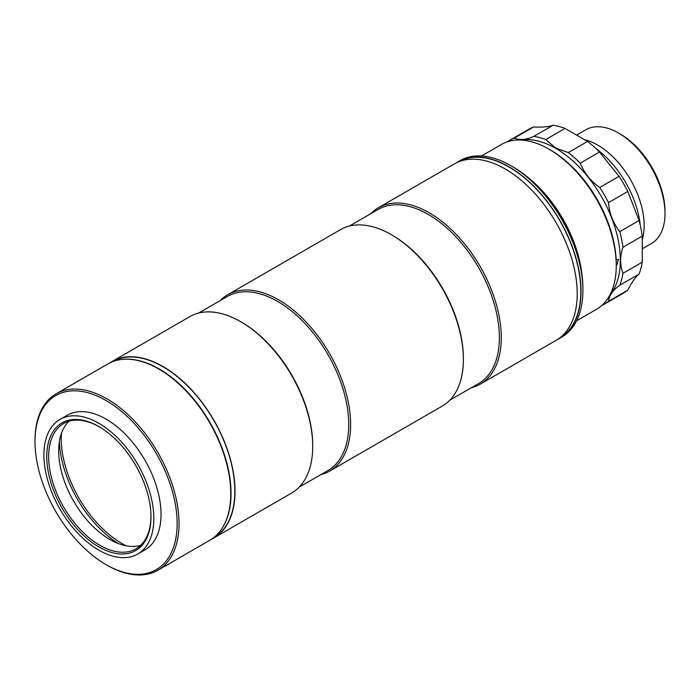<?xml version="1.0" encoding="UTF-8"?>
<svg xmlns="http://www.w3.org/2000/svg" width="700" height="700" viewBox="0 0 700 700"><rect width="100%" height="100%" fill="white"/><g stroke="black" fill="none" stroke-linecap="round" stroke-linejoin="round"><path stroke-width="1.05" d="M640.29 225.435A72.362 41.781 -120 0 0 595.875 148.505M642.294 239.487A65.66 37.914 -120 0 0 597.721 145.11A65.66 37.914 -120 0 0 584.701 139.746M642.329 248.789L651.403 243.547A65.66 37.914 -120 0 0 665 213.491A65.66 37.914 -120 0 0 618.572 133.07L618.572 133.07A65.66 37.914 -120 0 0 585.742 129.824L576.669 135.056M620.462 134.164L618.572 133.07L620.462 134.164A62.983 36.365 60 0 1 665 211.304L665 213.491M576.625 320.766L596.549 309.26A95.139 54.933 -120 0 0 616.254 265.703L616.254 263.953A92.995 53.69 -120 0 0 550.497 150.054L548.984 149.179A95.139 54.933 -120 0 0 501.41 144.471L481.486 155.969M616.254 265.703A95.139 54.933 -120 0 0 548.984 149.179L550.497 150.054M581.726 272.799A95.139 54.933 -120 0 0 525.569 175.534M610.015 294.787A91.394 52.762 -120 0 0 612.456 220.036A91.394 52.762 -120 0 0 555.712 148.356A91.394 52.762 -120 0 0 520.678 140.044M601.825 305.454A94.605 54.617 -120 0 0 604.327 304.15A94.605 54.617 -120 0 0 608.492 301.28C609.341 295.26 613.095 289.914 619.762 285.241A94.605 54.617 -120 0 0 622.965 273.306C619.867 264.723 619.867 256.043 622.965 247.275A94.605 54.617 -120 0 0 619.762 231.648C613.13 223.037 609.367 213.36 608.492 202.597A94.605 54.617 -120 0 0 599.751 187.46C590.923 181.388 584.421 173.294 580.23 163.17A94.605 54.617 -120 0 0 568.295 152.582L555.817 148.076L545.755 139.571A94.605 54.617 -120 0 0 533.811 136.369C526.488 139.808 519.977 140.385 514.29 138.119A94.605 54.617 -120 0 0 509.722 140.289A94.605 54.617 -120 0 0 507.343 141.803M616.254 265.23L616.884 264.959L618.581 259.341L616.175 260.041M514.29 138.119L533.584 126.98C542.413 127.409 548.923 126.831 553.105 125.23A94.605 54.617 -120 0 1 565.04 128.433L587.589 141.444L568.295 152.582M604.327 304.15L623.621 293.011A94.605 54.617 -120 0 0 627.786 290.141C631.855 282.231 635.609 276.885 639.056 274.102A94.605 54.617 -120 0 0 642.259 262.168L642.259 236.136A94.605 54.617 -120 0 0 639.056 220.509L627.786 191.459A94.605 54.617 -120 0 0 619.045 176.321L599.524 152.031A94.605 54.617 -120 0 0 587.589 141.444M553.105 125.23L533.811 136.369M565.04 128.433L545.755 139.571M533.584 126.98A94.605 54.617 -120 0 0 529.008 129.15L509.722 140.289M627.786 290.141L608.492 301.28M639.056 274.102L619.762 285.241M642.259 262.168L622.965 273.306M642.259 236.136L622.965 247.275M639.056 220.509L619.762 231.648M627.786 191.459L608.492 202.597M599.524 152.031L580.23 163.17M619.045 176.321L599.751 187.46M107.013 565.189L106.067 564.637A100.502 58.03 -120 0 0 177.135 523.609A100.502 58.03 -120 0 0 106.067 400.514A100.502 58.03 -120 0 0 35 441.551A100.502 58.03 -120 0 0 106.067 564.637L107.013 565.189A101.841 58.8 60 0 0 157.938 570.229A101.841 58.8 60 0 0 173.548 488.617A101.841 58.8 60 0 0 107.013 398.877A101.841 58.8 60 0 0 56.096 393.829A101.841 58.8 60 0 0 35 440.457L35 441.551M157.938 570.229L209.668 540.356A101.841 58.8 -120 0 0 225.286 458.754A101.841 58.8 -120 0 0 158.751 369.005A101.841 58.8 -120 0 0 107.826 363.965L56.096 393.829M137.725 554.041L144.926 549.885A77.726 44.87 -120 0 0 156.844 487.611A77.726 44.87 -120 0 0 106.067 419.116A77.726 44.87 -120 0 0 67.209 415.266L60.008 419.422A77.726 44.87 -120 0 0 48.09 481.705A77.726 44.87 -120 0 0 98.866 550.191A77.726 44.87 -120 0 0 137.725 554.041A77.726 44.87 -120 0 0 149.643 491.767A77.726 44.87 -120 0 0 98.866 423.273A77.726 44.87 -120 0 0 60.008 419.422M98.866 546.91A73.701 42.551 60 0 1 46.751 456.645A73.701 42.551 60 0 1 98.866 426.554L98.866 426.554A73.701 42.551 60 0 1 150.981 516.827A73.701 42.551 60 0 1 98.866 546.91M99.339 426.834A72.362 41.781 -120 0 0 63.63 423.517A72.362 41.781 -120 0 0 52.544 481.504A72.362 41.781 -120 0 0 99.811 545.274A72.362 41.781 -120 0 0 135.992 548.852A72.362 41.781 -120 0 0 150.981 516.276M69.002 421.225A72.362 41.781 -120 0 0 64.059 480.305A72.362 41.781 -120 0 0 109.856 539.472A72.362 41.781 -120 0 0 140.665 545.352M512.785 166.793L510.886 165.699L512.785 166.793A99.164 57.251 60 0 1 582.899 288.243L582.899 290.43A101.841 58.8 -120 0 0 510.886 165.699L510.886 165.699A101.841 58.8 -120 0 0 459.97 160.659L458.071 161.752A101.841 58.8 -120 0 0 456.216 162.907M557.988 339.185A101.841 58.8 -120 0 0 559.913 338.152L561.811 337.059A101.841 58.8 -120 0 0 582.899 290.43M559.913 338.152A101.841 58.8 -120 0 0 575.523 256.541A101.841 58.8 -120 0 0 508.996 166.793A101.841 58.8 -120 0 0 458.071 161.752M370.781 213.692A101.841 58.8 60 0 1 378.341 207.778A101.841 58.8 60 0 1 429.266 212.826A101.841 58.8 60 0 1 495.801 302.566A101.841 58.8 60 0 1 480.191 384.178A101.841 58.8 60 0 1 471.284 387.774M378.341 207.778L454.282 163.94A101.841 58.8 60 0 1 505.199 168.98A101.841 58.8 60 0 1 571.734 258.729A101.841 58.8 60 0 1 556.124 340.34L480.191 384.178M449.846 400.146L478.573 383.565A100.502 58.03 -120 0 0 493.972 303.03A100.502 58.03 -120 0 0 428.321 214.463A100.502 58.03 -120 0 0 378.07 209.492L349.344 226.074M329.525 471.161L442.286 406.061A101.841 58.8 -120 0 0 463.374 359.441L463.374 358.348A100.502 58.03 -120 0 0 392.315 235.252L391.361 234.71A101.841 58.8 -120 0 0 340.445 229.661L227.684 294.761A101.841 58.8 60 0 1 278.609 299.81A101.841 58.8 60 0 1 345.135 389.55A101.841 58.8 60 0 1 329.525 471.161A101.841 58.8 60 0 1 320.626 474.758M463.374 359.441A101.841 58.8 -120 0 0 391.361 234.71L392.315 235.252M299.189 487.13L327.906 470.549A100.502 58.03 -120 0 0 343.315 390.014A100.502 58.03 -120 0 0 277.655 301.446A100.502 58.03 -120 0 0 227.404 296.467L198.686 313.058M213.929 537.906L291.62 493.045A101.841 58.8 -120 0 0 312.716 446.425L312.716 445.331A100.502 58.03 -120 0 0 241.649 322.236L240.704 321.694A101.841 58.8 -120 0 0 189.779 316.645L112.079 361.506A101.841 58.8 60 0 1 163.004 366.546A101.841 58.8 60 0 1 229.539 456.295A101.841 58.8 60 0 1 213.929 537.906A101.841 58.8 60 0 1 211.75 539.053M312.716 446.425A101.841 58.8 -120 0 0 240.704 321.694L241.649 322.236M109.996 362.81A101.841 58.8 60 0 1 112.079 361.506M220.124 300.676A101.841 58.8 60 0 1 227.684 294.761M118.335 543.55A87.106 50.286 60 0 1 59.395 441.464M61.399 433.449A85.759 49.516 -120 0 0 121.879 543.471A85.759 49.516 -120 0 0 126.28 545.825M157.054 367.754A101.579 58.642 60 0 1 220.36 443.686A101.579 58.642 60 0 1 222.373 527.852A101.579 58.642 60 0 0 159.215 368.961A101.579 58.642 60 0 0 125.011 359.214A101.579 58.642 60 0 1 157.054 367.754M160.851 365.558A101.579 58.642 60 0 1 228.944 454.886A101.579 58.642 60 0 1 213.789 537.67A101.579 58.642 60 0 0 229.364 456.278A101.579 58.642 60 0 0 163.004 366.765A101.579 58.642 60 0 0 112.219 361.734A101.579 58.642 60 0 1 160.851 365.558M458.106 162.041L458.202 161.98A101.579 58.642 60 0 1 508.996 167.011A101.579 58.642 60 0 1 575.347 256.524A101.579 58.642 60 0 1 559.781 337.916L559.685 337.977M213.229 537.994L213.789 537.67L213.229 537.994M111.659 362.066L112.219 361.734L111.659 362.066"/></g></svg>
